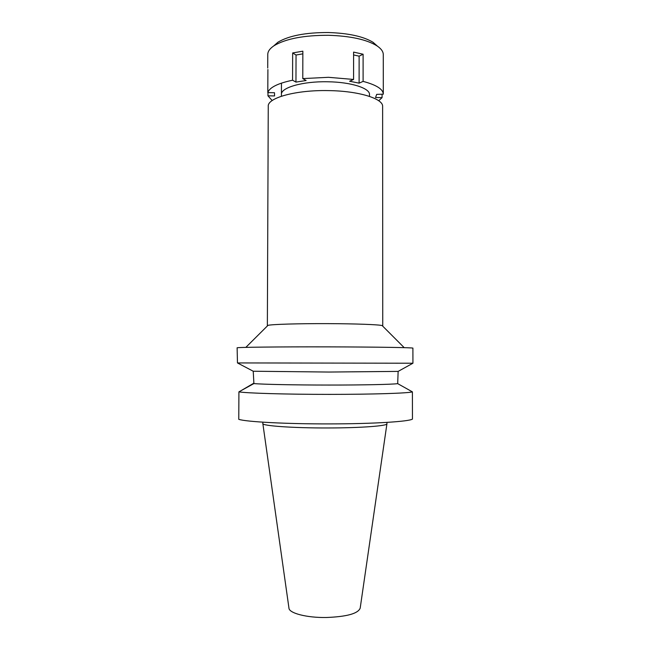 <?xml version="1.0" encoding="UTF-8"?>
<svg xmlns="http://www.w3.org/2000/svg" width="650" height="650" viewBox="0 0 650 650"><rect width="100%" height="100%" fill="white"/><g stroke="black" fill="none" stroke-linecap="round" stroke-linejoin="round"><path stroke-width="0.97" d="M262.852 423.646L288.941 608.01C288.836 613.137 306.629 617.849 326.357 617.5C346.848 616.704 358.126 613.584 360.189 608.132L386.921 423.865M262.836 422.175L262.827 423.532C261.674 425.815 292.671 428.082 328.12 427.96C361.197 427.936 387.831 425.88 386.937 423.751L386.937 423.727M382.752 325.886L382.623 106.503C383.419 98.686 358.824 90.943 328.437 90.602C295.88 89.879 267.264 97.914 268.255 106.299L267.361 325.683L267.971 325.366C271.286 324.342 298.512 323.505 328.063 323.635C355.477 323.724 378.942 324.61 382.143 325.569L382.606 326.032M412.937 363.22L412.904 348.164C414.302 347.612 377.138 346.986 329.745 346.881C278.834 346.743 235.316 347.262 237.128 347.856L237.461 362.936L412.937 363.22L398.133 371.394L328.892 372.044L253.232 371.231L237.461 362.936M398.133 371.394L397.694 383.638C392.624 384.434 363.212 385.084 328.868 385.052C294.588 385.052 262.153 384.377 253.906 383.573L253.232 371.231M240.898 390.748L253.906 383.126M253.906 383.573L238.916 391.852L238.769 419.339C246.212 421.85 286.268 424.019 329.623 423.906C373.059 423.873 408.964 421.59 412.457 419.096L412.409 391.861L397.694 383.638M412.409 391.861L412.271 391.893C408.289 393.217 372.613 394.396 329.672 394.379C286.366 394.404 246.358 393.201 238.916 391.852M272.188 100.555L267.954 95.826L274.56 95.932L274.487 92.731L267.808 92.617C269.49 87.498 277.753 83.362 292.573 80.21L295.961 82.103L306.118 80.511L302.778 78.593L328.502 77.309L353.576 79.446L349.619 81.234L359.117 83.151L363.106 81.388C376.366 84.914 383.102 89.18 383.305 94.177L376.699 94.364L375.546 97.524L382.07 97.63L378.706 100.742M369.501 96.387L369.501 94.608C370.077 88.229 350.992 82.038 327.738 81.77C302.843 81.201 280.711 87.62 281.426 94.453M267.971 92.625L267.954 95.826M267.898 69.526L267.808 92.617M302.843 53.852L296.043 55.023L292.654 52.951L292.573 80.21M292.654 52.951L302.851 51.171L302.778 78.593M383.305 94.177L383.281 54.616C383.273 51.553 381.136 48.612 376.878 45.792C366.559 39.512 350.456 36.018 328.567 35.287C304.062 35.246 285.943 38.691 274.211 45.614C269.945 48.417 267.8 51.35 267.776 54.413L267.719 68.039M363.106 81.388L363.106 54.226L353.592 52.098L353.576 79.446M382.07 97.63L382.07 94.453M363.106 54.226L359.125 56.16L359.117 83.151M359.125 56.16L353.592 54.933M377.439 46.158L373.1 42.331C363.48 36.465 348.562 33.191 328.348 32.524C305.719 32.476 288.941 35.693 278.005 42.169L273.65 45.979M296.043 55.023L295.961 82.103M281.418 96.233L281.458 83.111M382.143 325.569L404.194 347.652M267.971 325.366L245.838 347.376M408.241 389.521L412.271 391.893M386.937 423.751L386.937 422.386M373.1 42.331L376.878 45.792M278.005 42.169L274.211 45.614"/></g></svg>
